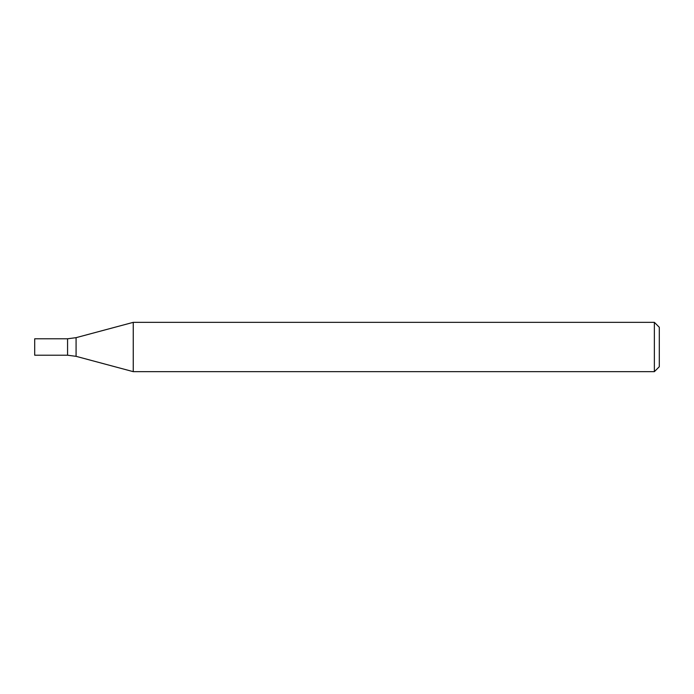 <?xml version="1.0" encoding="UTF-8"?>
<svg xmlns="http://www.w3.org/2000/svg" width="694" height="694" viewBox="0 0 694 694"><rect width="100%" height="100%" fill="white"/><g stroke="black" fill="none" stroke-linecap="round" stroke-linejoin="round"><path stroke-width="0.52" stroke-dasharray="3.47 2.6" d="M654.373 322.346L654.373 371.654M133.248 322.346L133.248 371.654M659.3 327.273L659.3 366.727M67.57 355.215L67.57 338.785L67.57 355.215M34.7 355.215L34.7 338.785M76.08 356.334L76.08 337.666"/><path stroke-width="1.04" d="M654.373 371.654L654.373 322.346L133.248 322.346L133.248 371.654L654.373 371.654L659.3 366.727L659.3 327.273L654.373 322.346M76.08 337.666L76.08 356.334L67.57 355.215L67.57 338.785L67.57 355.215L34.7 355.215L34.7 338.785L67.57 338.785L76.08 337.666L133.248 322.346M76.08 356.334L133.248 371.654"/></g></svg>

